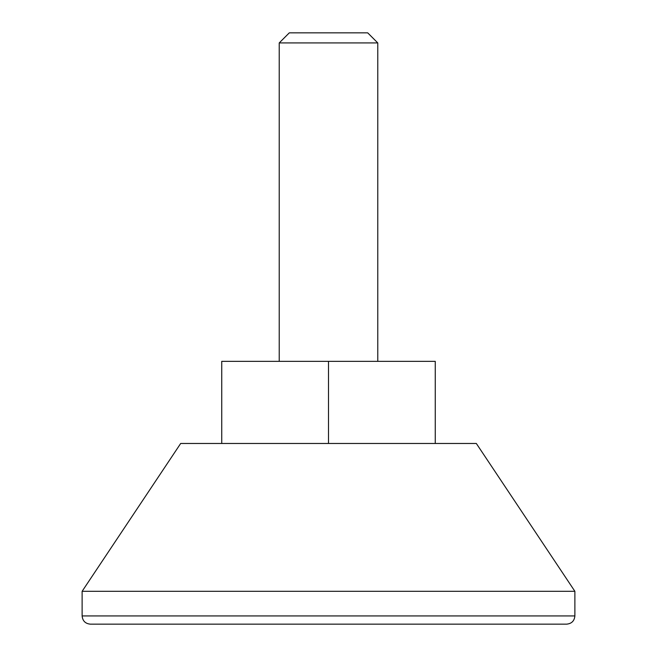 <?xml version="1.0" encoding="UTF-8"?>
<svg xmlns="http://www.w3.org/2000/svg" width="657" height="657" viewBox="0 0 657 657"><rect width="100%" height="100%" fill="white"/><g stroke="black" fill="none" stroke-linecap="round" stroke-linejoin="round"><path stroke-width="0.99" d="M574.875 615.938C574.39 620.922 571.647 623.665 566.663 624.15L90.338 624.15C85.353 623.665 82.61 620.922 82.125 615.938L82.125 591.3L574.875 591.3L574.875 615.938L82.125 615.938M574.875 591.3L476.325 443.475L180.675 443.475L82.125 591.3M377.775 361.35L377.775 42.927L279.225 42.927L279.225 361.35M377.775 42.927L367.698 32.85L289.302 32.85L279.225 42.927M221.738 443.475L221.738 361.35L435.263 361.35L435.263 443.475M328.5 443.475L328.5 361.35"/></g></svg>

